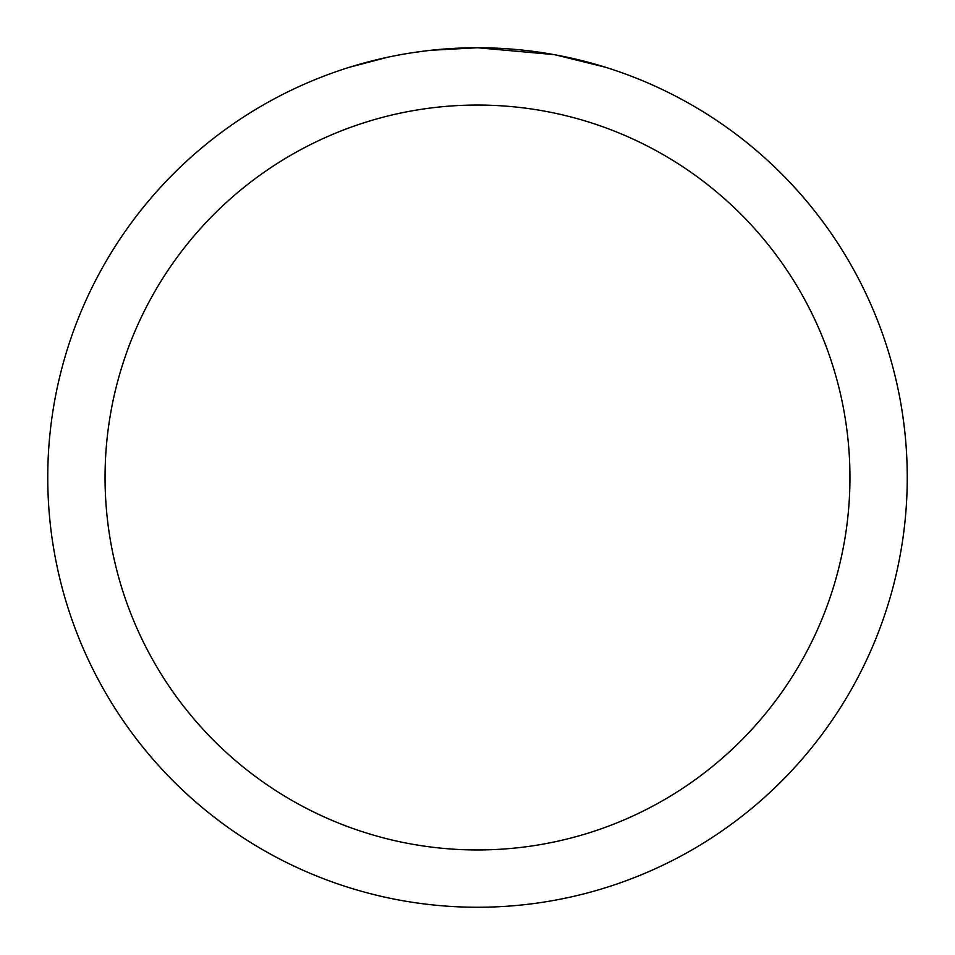 <?xml version="1.0" encoding="UTF-8"?>
<svg xmlns="http://www.w3.org/2000/svg" width="955" height="955" viewBox="0 0 955 955"><rect width="100%" height="100%" fill="white"/><g stroke="black" fill="none" stroke-linecap="round" stroke-linejoin="round"><path stroke-width="1.43" d="M486.071 47.834L492.052 48.001M530.419 51.021L532.233 51.248M553.84 54.59L477.5 47.75A429.75 429.75 0 0 1 907.25 477.5A429.75 429.75 0 0 1 477.5 907.25A429.75 429.75 0 0 1 47.75 477.5A429.75 429.75 0 0 1 477.5 47.75L431.051 50.269M555.87 54.96L605.172 67.16M477.5 105.05A372.45 372.45 0 0 1 849.95 477.5A372.45 372.45 0 0 1 477.5 849.95A372.45 372.45 0 0 1 105.05 477.5A372.45 372.45 0 0 1 477.5 105.05M429.034 50.496L423.793 51.116M349.84 67.16L387.288 57.324M411.796 52.8L423.793 51.128M445.997 48.908L448.373 48.741M413.252 52.585L421.155 51.463"/></g></svg>
